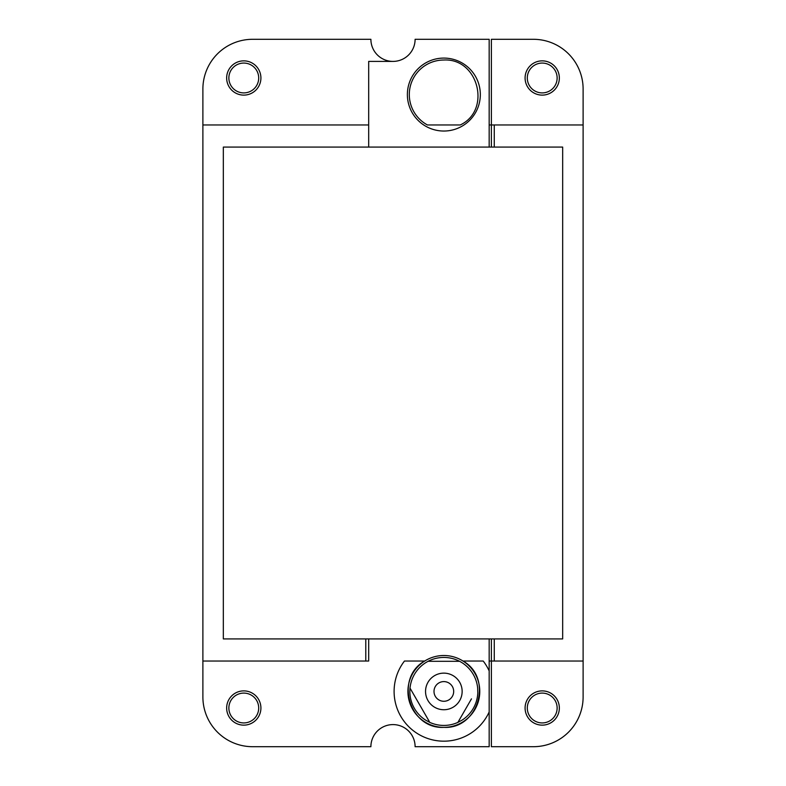 <?xml version="1.0" encoding="UTF-8"?>
<svg xmlns="http://www.w3.org/2000/svg" width="786" height="786" viewBox="0 0 786 786"><rect width="100%" height="100%" fill="white"/><g stroke="black" fill="none" stroke-linecap="round" stroke-linejoin="round"><path stroke-width="1.18" d="M202.886 661.036L365.785 661.036L365.785 638.93L223.332 638.93L223.332 147.07L489.167 147.07L489.167 39.3L415.106 39.3A22.106 22.106 0 0 1 393 61.406A22.106 22.106 0 0 1 370.894 39.3L252.63 39.3A49.734 49.734 0 0 0 202.886 89.034L202.886 696.966A49.734 49.734 0 0 0 252.63 746.7L370.894 746.7A22.106 22.106 0 0 1 393 724.594A22.106 22.106 0 0 1 415.106 746.7L489.167 746.7L489.167 711.939A49.734 49.734 0 0 1 418.221 734.065A49.734 49.734 0 0 1 404.476 661.036L424.695 661.036C394.287 677.837 409.162 729.349 443.844 727.355C478.527 729.349 493.402 677.837 462.993 661.036L483.213 661.036A49.734 49.734 0 0 1 489.167 670.93L489.167 711.939M243.788 60.856A17.135 17.135 0 0 1 260.913 77.991A17.135 17.135 0 0 1 243.788 95.116A17.135 17.135 0 0 1 226.653 77.991A17.135 17.135 0 0 1 243.788 60.856M368.683 124.964L202.886 124.964M365.785 661.036L368.683 661.036L368.683 638.93L489.167 638.93L489.167 670.93M243.788 690.884A17.135 17.135 0 0 1 260.913 708.009A17.135 17.135 0 0 1 243.788 725.144A17.135 17.135 0 0 1 226.653 708.009A17.135 17.135 0 0 1 243.788 690.884M223.332 147.07L223.332 180.23M223.332 638.93L223.332 605.77M442.567 124.964L427.437 124.964A34.545 34.545 0 0 1 443.844 60.021C478.399 58.026 491.614 110.305 460.252 124.964L442.567 124.964M243.788 63.067A14.924 14.924 0 0 1 258.702 77.991A14.924 14.924 0 0 1 243.788 92.905A14.924 14.924 0 0 1 228.864 77.991A14.924 14.924 0 0 1 243.788 63.067M368.683 147.07L368.683 61.406L393 61.406M365.785 638.93L368.683 638.93M243.788 722.933A14.924 14.924 0 0 1 228.864 708.009A14.924 14.924 0 0 1 243.788 693.095A14.924 14.924 0 0 1 258.702 708.009A14.924 14.924 0 0 1 243.788 722.933M443.844 58.085A36.47 36.47 0 0 1 480.325 94.566A36.47 36.47 0 0 1 443.844 131.036A36.47 36.47 0 0 1 407.374 94.566A36.47 36.47 0 0 1 443.844 58.085M583.114 89.034L583.114 124.964L491.378 124.964L491.378 39.3L533.38 39.3A49.734 49.734 0 0 1 583.114 89.034M583.114 661.036L583.114 696.966A49.734 49.734 0 0 1 533.38 746.7L491.378 746.7L491.378 661.036L583.114 661.036L583.114 124.964M489.167 638.93L491.368 638.93M494.266 661.036L494.266 638.93L491.378 638.93L491.378 661.036M494.266 638.93L562.668 638.93L562.668 605.77M489.167 661.036L491.368 661.036M489.167 124.964L491.368 124.964M489.167 147.07L491.368 147.07M491.378 124.964L491.378 147.07L562.668 147.07L562.668 638.93M542.222 60.856A17.135 17.135 0 0 1 559.347 77.991A17.135 17.135 0 0 1 542.222 95.116A17.135 17.135 0 0 1 525.087 77.991A17.135 17.135 0 0 1 542.222 60.856M494.266 147.07L494.266 124.964M542.222 690.884A17.135 17.135 0 0 1 559.347 708.009A17.135 17.135 0 0 1 542.222 725.144A17.135 17.135 0 0 1 525.087 708.009A17.135 17.135 0 0 1 542.222 690.884M562.668 147.07L562.668 180.23M542.222 693.095A14.924 14.924 0 0 1 557.136 708.009A14.924 14.924 0 0 1 542.222 722.933A14.924 14.924 0 0 1 527.298 708.009A14.924 14.924 0 0 1 542.222 693.095M542.222 63.067A14.924 14.924 0 0 1 557.136 77.991A14.924 14.924 0 0 1 542.222 92.905A14.924 14.924 0 0 1 527.298 77.991A14.924 14.924 0 0 1 542.222 63.067M428.095 661.311L459.594 661.311A33.985 33.985 0 0 0 410.017 688.114L415.892 698.282M459.594 661.311A33.985 33.985 0 0 1 477.672 688.114L477.8 692.859A33.985 33.985 0 0 1 462.05 720.133L457.884 722.393A33.985 33.985 0 0 1 429.804 722.393L425.639 720.133A33.985 33.985 0 0 1 410.017 688.114L429.353 721.607M461.068 722.963A35.92 35.92 0 0 1 412.316 708.658A35.92 35.92 0 0 1 426.621 659.906A35.92 35.92 0 0 1 475.373 674.211A35.92 35.92 0 0 1 461.068 722.963M457.884 722.393L471.462 698.862M439.128 682.798A9.845 9.845 0 0 0 435.208 696.15A9.845 9.845 0 0 0 448.56 700.071A9.845 9.845 0 0 0 452.481 686.718A9.845 9.845 0 0 0 439.128 682.798M435.071 675.37A18.314 18.314 0 0 0 427.781 700.208A18.314 18.314 0 0 0 452.618 707.498A18.314 18.314 0 0 0 459.908 682.661A18.314 18.314 0 0 0 435.071 675.37"/></g></svg>
